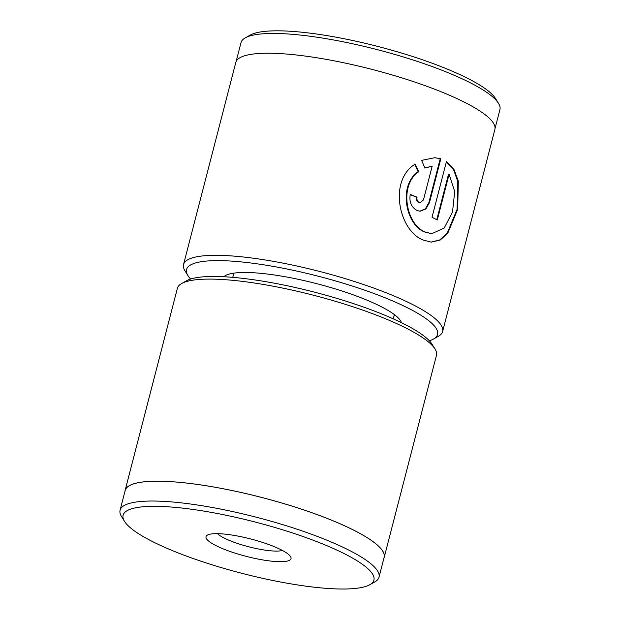 <?xml version="1.0" encoding="UTF-8"?>
<svg xmlns="http://www.w3.org/2000/svg" width="620" height="620" viewBox="0 0 620 620"><rect width="100%" height="100%" fill="white"/><g stroke="black" fill="none" stroke-linecap="round" stroke-linejoin="round"><path stroke-width="0.93" d="M181.675 283.51L186.612 280.744A129.619 26.505 14.5 0 1 383.974 314.859A129.619 26.505 14.5 0 1 432.062 344.216L435.039 349.029A133.804 27.365 -165.5 0 0 385.408 318.726A133.804 27.365 -165.5 0 0 181.675 283.51A133.804 27.365 -165.5 0 0 177.382 288.3L125.124 490.397A133.804 27.365 14.5 0 1 200.097 484.809A133.804 27.365 14.5 0 1 333.142 520.816A133.804 27.365 14.5 0 1 384.199 557.396A133.804 27.365 14.5 0 1 383.881 558.31M384.199 557.396L436.464 355.306A133.804 27.365 -165.5 0 0 435.039 349.029M172.538 550.653A129.534 26.489 -165.5 0 0 369.768 584.745A129.534 26.489 -165.5 0 0 324.493 544.693A129.534 26.489 -165.5 0 0 184.016 508.292A129.534 26.489 -165.5 0 0 124.481 521.312A129.534 26.489 -165.5 0 0 172.538 550.653M124.481 521.312L121.505 516.499A133.719 27.342 14.5 0 1 120.079 510.229A133.719 27.342 14.5 0 1 195.013 504.649A133.719 27.342 14.5 0 1 327.964 540.632A133.719 27.342 14.5 0 1 378.998 577.189A133.719 27.342 14.5 0 1 374.713 581.979L369.768 584.745M222.758 548.685A43.904 8.975 14.5 0 1 207.413 535.107A43.904 8.975 14.5 0 1 274.265 546.662A43.904 8.975 14.5 0 1 290.548 556.605A43.904 8.975 14.5 0 1 270.374 561.023A43.904 8.975 14.5 0 1 222.758 548.685M217.473 533.665A35.541 7.27 -165.5 0 0 229.718 540.562A35.541 7.27 -165.5 0 0 282.449 550.467M120.079 510.229L125.201 490.412A133.719 27.342 14.5 0 1 200.136 484.832A133.719 27.342 14.5 0 1 333.087 520.816A133.719 27.342 14.5 0 1 384.121 557.38L378.998 577.189M124.961 491.35A133.804 27.365 14.5 0 1 125.124 490.397M431.729 233.709L424.506 231.95C405.751 224.642 397.932 185.458 418.12 171.717L418.709 171.74C398.528 185.45 406.34 224.696 425.095 231.981L431.729 233.709L444.214 228.036L452.515 212.009L454.708 191.565L449.105 174.267L437.286 219.976A133.804 27.365 -165.5 0 0 432.016 217.302L446.462 161.456L454.003 169.562L458.304 181.11L457.707 209.242L447.733 233.306L440.161 240.056L431.241 242.141L423.026 239.987C399.048 230.725 388.074 180.683 415.199 164.091L418.709 171.74M430.939 242.126L439.75 239.932L447.206 233.197L457.072 209.421L457.8 181.528L453.685 169.996L446.385 161.781M420.221 202.771L418.671 202.523C416.772 201.477 416.036 199.687 416.446 197.16L417.043 197.183C416.625 199.71 417.361 201.5 419.26 202.554L420.221 202.771L423.452 199.904L432.163 166.214L424.933 168.012L421.615 160.371L434.736 157.72L440.812 158.767L429.474 202.608L425.878 208.979L420.065 211.226L417.19 210.56C411.401 207.406 409.084 202.035 410.239 194.448A133.804 27.365 14.5 0 1 417.043 197.183M419.786 211.203L425.405 208.839L428.885 202.585L440.223 158.743L440.812 158.767M223.82 276.745A92.465 18.91 14.5 0 1 226.075 275.226A92.465 18.91 14.5 0 1 250.674 272.606A92.465 18.91 14.5 0 1 340.047 290.385A92.465 18.91 14.5 0 1 400.225 320.261A92.465 18.91 14.5 0 1 401.458 322.687M233.577 273.172A83.189 17.011 -165.5 0 0 233.508 274.846M245.287 37.851L250.232 35.084A129.534 26.489 14.5 0 1 285.502 31A129.534 26.489 14.5 0 1 412.122 56.35A129.534 26.489 14.5 0 1 495.519 98.526L498.496 103.339A133.719 27.342 -165.5 0 0 412.409 59.799A133.719 27.342 -165.5 0 0 281.697 33.635A133.719 27.342 -165.5 0 0 245.287 37.851A133.719 27.342 -165.5 0 0 241.002 42.648L236.119 61.52M495.039 128.48L499.921 109.608A133.719 27.342 -165.5 0 0 498.496 103.339M429.358 340.783A129.619 26.505 -165.5 0 0 433.388 339.094A129.619 26.505 -165.5 0 0 376.658 294.508A129.619 26.505 -165.5 0 0 226.006 260.803A129.619 26.505 -165.5 0 0 187.938 275.613A129.619 26.505 -165.5 0 0 190.642 279.047M187.938 275.613L184.962 270.8A133.804 27.365 14.5 0 1 183.536 264.531A133.804 27.365 14.5 0 1 224.254 255.51A133.804 27.365 14.5 0 1 367.707 285.928A133.804 27.365 14.5 0 1 442.618 331.529A133.804 27.365 14.5 0 1 438.325 336.327L433.388 339.094M183.536 264.531L235.802 62.434A133.804 27.365 14.5 0 1 276.52 53.421A133.804 27.365 14.5 0 1 419.972 83.84A133.804 27.365 14.5 0 1 494.876 129.441L442.618 331.529M393.909 316.324A83.189 17.011 -165.5 0 0 394.653 314.828M424.344 167.989L432.163 166.214M440.223 158.743L435.294 157.775M416.446 197.16A133.804 27.365 -165.5 0 0 410.192 194.641M418.12 171.717L414.61 164.067M436.759 219.705L448.516 174.243L449.105 174.267M428.885 202.585L429.474 202.608M234.058 273.102L232.709 277.349M394.266 314.534L393.382 318.905"/></g></svg>

